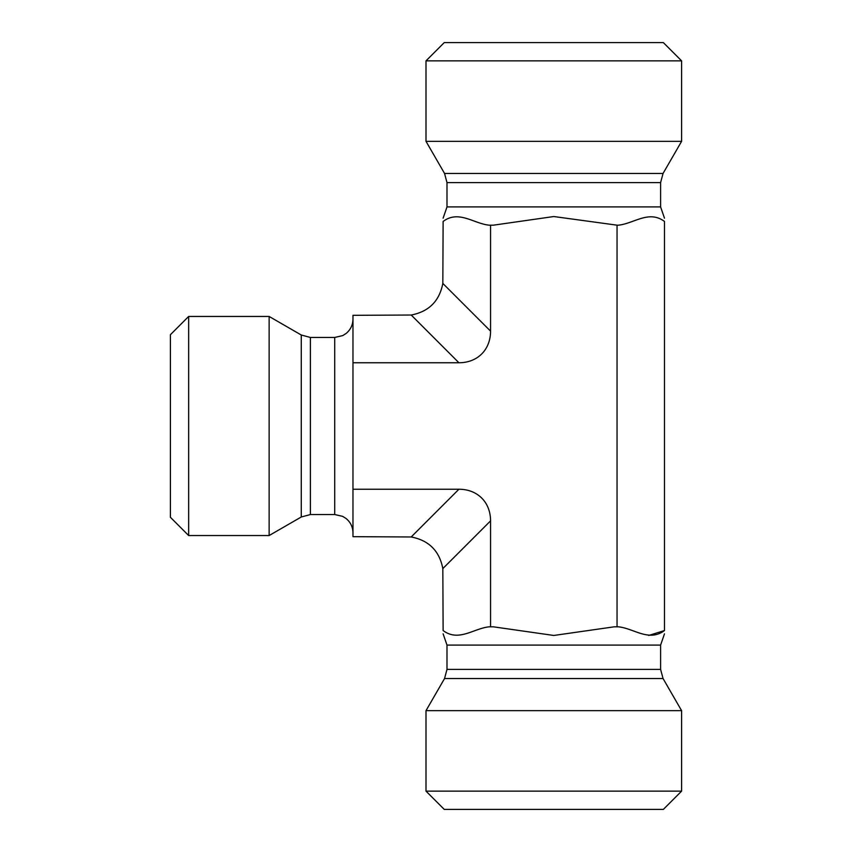 <?xml version="1.0" encoding="UTF-8"?>
<svg xmlns="http://www.w3.org/2000/svg" width="852" height="852" viewBox="0 0 852 852"><rect width="100%" height="100%" fill="white"/><g stroke="black" fill="none" stroke-linecap="round" stroke-linejoin="round"><path stroke-width="1.28" d="M553.8 791.146L426 791.146L426 710.664L681.6 710.664L681.6 791.146L553.8 791.146M426 791.146L444.254 809.4L663.346 809.4L681.6 791.146M458.93 362.76A47.137 36.519 45 0 0 490.56 331.13L442.827 283.407C439.43 301.086 428.886 311.63 411.207 315.027L458.93 362.76L352.973 362.76L352.973 489.24L458.93 489.24L411.207 536.973C428.886 540.37 439.43 550.914 442.827 568.593L443.125 630.544C443.125 634.74 443.125 634.74 443.125 630.544C458.642 642.206 473.637 628.425 489.101 626.827L493.457 626.827L553.8 635.464L614.143 626.827L618.499 626.827C633.963 628.425 648.958 642.206 664.475 630.544C664.475 634.74 664.475 634.74 664.475 630.544L648.67 635.464M617.04 626.827L617.04 225.173L553.8 216.536L493.457 225.173L489.101 225.173C473.637 223.575 458.642 209.794 443.125 221.456C443.125 217.26 443.125 217.26 443.125 221.456C458.642 209.794 473.637 223.575 489.101 225.173M490.56 331.13L490.56 225.173M442.827 568.593L490.56 520.87A47.137 36.519 -45 0 0 458.93 489.24M490.56 520.87L490.56 626.827M664.475 630.544L664.475 221.456C648.958 209.794 633.963 223.575 618.499 225.173L617.04 225.173M664.475 221.456C664.475 217.26 664.475 217.26 664.475 221.456M188.654 535.546L188.654 316.454L269.136 316.454L269.136 535.546L188.654 535.546L170.4 517.281L170.4 334.719L188.654 316.454M352.973 489.24L352.973 536.675L411.207 536.973M411.207 315.027L352.973 315.325L352.973 362.76M553.8 60.854L681.6 60.854L681.6 141.336L426 141.336L426 60.854L553.8 60.854M681.6 60.854L663.346 42.6L444.254 42.6L426 60.854M664.475 218.155L660.609 206.919L446.991 206.919L443.125 218.155M681.6 141.336L663.048 173.467L660.609 182.594L660.609 206.919M442.827 283.407L443.125 221.456M664.475 633.845L660.609 645.081L446.991 645.081L443.125 633.845M660.609 645.081L660.609 669.406L663.048 678.533L444.552 678.533L426 710.664M660.609 669.406L446.991 669.406L444.552 678.533M310.394 514.544L310.394 337.456L334.719 337.456L334.719 514.544L310.394 514.544L301.267 516.994L301.267 335.006L269.136 316.454M660.609 182.594L446.991 182.594L446.991 206.919M663.048 173.467L444.552 173.467L446.991 182.594M663.048 678.533L681.6 710.664M446.991 645.081L446.991 669.406M301.267 516.994L269.136 535.546M310.394 337.456L301.267 335.006M334.719 514.544L342.621 516.344L346.018 518.463C350.523 522.18 352.845 526.962 352.973 532.809M334.719 337.456L342.749 335.592L346.125 333.441C350.566 329.735 352.845 324.985 352.973 319.191M444.552 173.467L426 141.336"/></g></svg>
